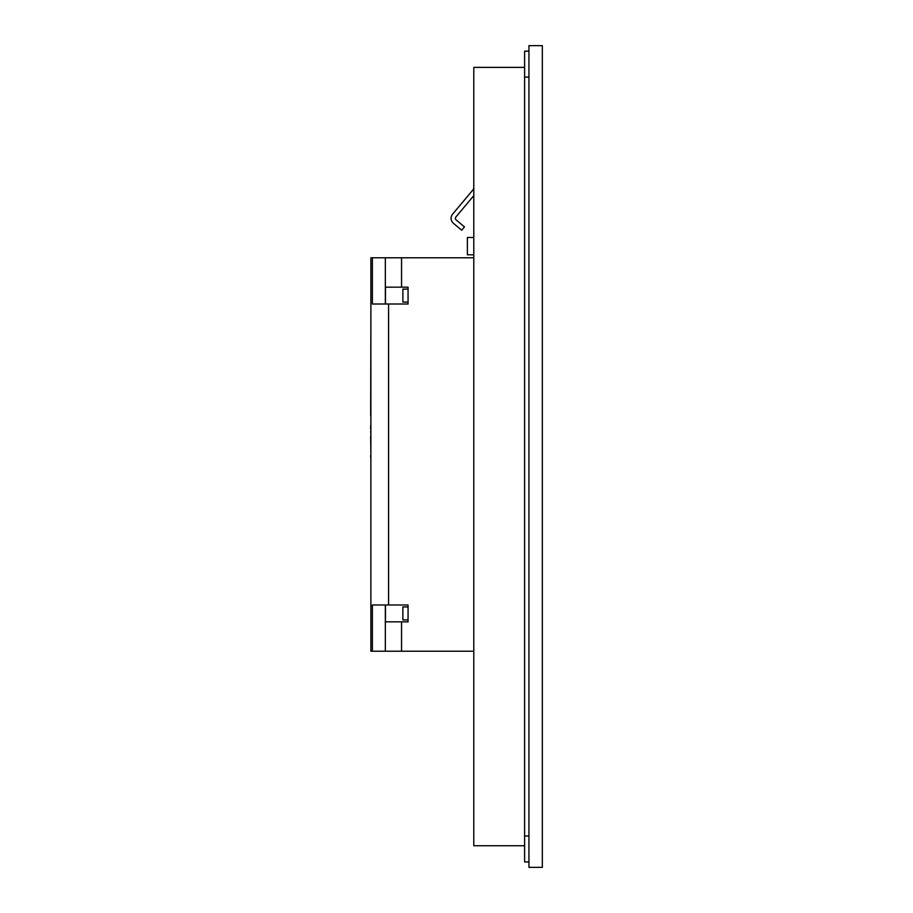 <?xml version="1.0" encoding="UTF-8"?>
<svg xmlns="http://www.w3.org/2000/svg" width="913" height="913" viewBox="0 0 913 913"><rect width="100%" height="100%" fill="white"/><g stroke="black" fill="none" stroke-linecap="round" stroke-linejoin="round"><path stroke-width="1.37" d="M473.801 254.784L467.376 254.784L467.376 237.494L473.801 237.494M528.935 861.952L524.61 861.952L524.61 51.151L528.935 51.151M524.61 51.162L528.935 51.162M408.065 619.904L402.884 619.904L402.884 606.928L408.065 606.928M370.883 451.011L370.883 433.675M370.883 292.206L370.883 286.922M385.48 604.988L385.48 621.833L408.065 621.833L408.065 604.988L372.367 604.988L372.367 651.22L370.883 651.22L370.883 602.534M370.883 651.22L370.883 257.774L372.367 257.774L372.367 304.006L408.065 304.006L408.065 287.161L401.549 287.161L401.549 257.774L473.801 257.774M372.367 651.22L473.801 651.22M401.549 621.833L401.549 651.22M388.573 604.988L388.573 304.006M372.367 257.774L401.549 257.774M524.61 67.379L473.801 67.379L473.801 845.735L524.61 845.735M528.935 867.35L528.935 45.65L542.333 45.65L542.333 867.35L528.935 867.35M473.801 195.622L455.929 216.917A2.157 2.157 0 0 0 456.192 219.965L464.477 226.915L461.693 230.224L453.407 223.274A6.482 6.482 0 0 1 452.608 214.144L472.786 190.098A4.325 4.325 0 0 0 473.801 187.325A4.325 4.325 0 0 1 472.786 190.098A4.325 4.325 0 0 0 473.801 187.325M461.693 230.224L453.407 223.274L461.693 230.224M455.929 216.917A2.157 2.157 0 0 0 456.192 219.965A2.157 2.157 0 0 1 455.929 216.917M385.343 304.006L385.343 257.774M401.549 287.161L385.48 287.161L385.48 304.006M385.343 604.988L385.343 651.22M408.065 302.077L402.884 302.077L402.884 289.101L408.065 289.101M370.883 431.198L370.883 434.28M370.667 431.198L370.883 434.451M370.667 455.587L370.883 459.307L370.667 455.587M370.667 436.129L370.883 453.43M370.883 425.8L370.883 429.042M370.667 425.8L370.667 429.042M370.883 322.483L370.667 415.449L370.883 322.483M524.61 77.103L528.935 77.103M524.61 836L528.935 836"/></g></svg>
